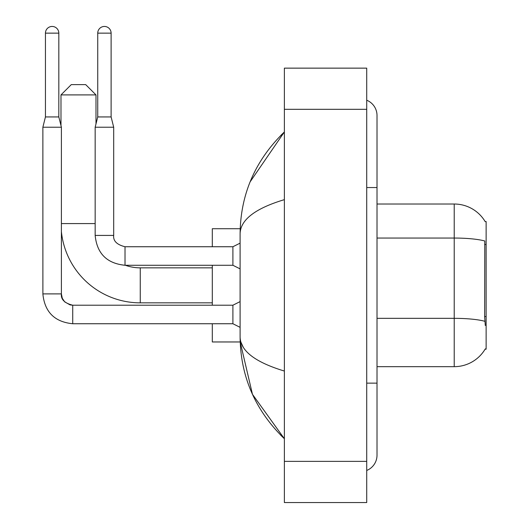 <?xml version="1.0" encoding="UTF-8"?>
<svg xmlns="http://www.w3.org/2000/svg" width="529" height="529" viewBox="0 0 529 529"><rect width="100%" height="100%" fill="white"/><g stroke="black" fill="none" stroke-linecap="round" stroke-linejoin="round"><path stroke-width="0.79" d="M377.012 366.67L454.219 366.67A36.032 36.032 0 0 0 485.298 348.862L485.119 349.166L486.131 349.166L486.131 221.525L485.192 221.651A36.032 36.032 0 0 0 454.219 204.022A36.032 36.032 0 0 1 485.119 221.525A36.032 36.032 0 0 0 454.219 204.022L377.012 204.022M485.298 325.494L484.637 316.547L484.789 240.993A36.032 6.255 180 0 0 454.219 238.05L454.219 204.022A36.032 36.032 0 0 1 485.192 221.651M212.308 302.846L140.251 302.846A79.264 79.264 0 0 1 61.397 231.649M140.251 302.846L140.251 267.846A44.264 44.264 0 0 1 125.38 265.274M71.283 84.614L85.691 84.614L95.987 94.903L60.987 94.903L71.283 84.614M95.987 123.931L95.987 94.903M60.987 125.585L60.987 94.903M212.308 265.274L212.308 305.213M212.308 323.741L212.308 341.965L240.192 341.965L252.465 394.323L284.371 438.726C255.295 410.504 240.543 376.608 240.1 337.026C240.431 350.879 255.19 362.22 284.371 371.047M240.192 228.726L212.308 228.726L212.308 246.745M58.825 116.935L45.441 116.935L45.441 33.142A6.692 6.692 0 0 1 52.133 26.45A6.692 6.692 0 0 1 58.825 33.142L58.825 116.935L61.397 127.231L61.397 293.893C60.775 299.381 64.551 303.157 72.724 305.213L72.724 305.233M240.1 327.345L232.899 323.741L232.899 305.213L240.1 301.609M232.899 323.741L72.724 323.741C54.613 321.949 44.661 312.004 42.869 293.893C44.661 312.004 54.613 321.949 72.724 323.741C54.613 321.949 44.661 312.004 42.869 293.893C44.661 312.004 54.613 321.949 72.724 323.741C54.613 321.949 44.661 312.004 42.869 293.893C44.661 312.004 54.613 321.949 72.724 323.741C54.613 321.949 44.661 312.004 42.869 293.893C44.661 312.004 54.613 321.949 72.724 323.741C54.613 321.949 44.661 312.004 42.869 293.893C44.661 312.004 54.613 321.949 72.724 323.741L72.724 305.213C64.551 303.157 60.775 299.381 61.397 293.893L42.889 293.893L42.869 127.231L61.397 127.231M111.116 116.935L97.739 116.935L97.739 33.142A6.692 6.692 0 0 1 104.425 26.45A6.692 6.692 0 0 1 111.116 33.142L111.116 116.935L113.695 127.231L113.695 235.418C113.067 240.913 116.843 244.682 125.016 246.745L125.016 265.254C106.904 263.482 96.952 253.53 95.16 235.418L95.16 127.231L113.695 127.231M240.1 268.877L232.899 265.274L232.899 246.745L240.1 243.142M366.723 383.141L377.012 383.141L377.012 115.494A16.472 16.472 0 0 0 366.723 100.226A16.472 16.472 0 0 1 377.012 115.494A16.472 16.472 0 0 0 366.723 100.226M366.723 470.466A16.472 16.472 0 0 0 377.012 455.198A16.472 16.472 0 0 1 366.723 470.466A16.472 16.472 0 0 0 377.012 455.198A16.472 16.472 0 0 1 366.723 470.466M284.371 199.645C255.249 208.419 240.497 219.766 240.1 233.666L240.1 337.026M284.371 502.55L366.723 502.55L366.723 68.142L284.371 68.142L284.371 502.55M240.1 233.666C240.543 194.083 255.295 160.181 284.371 131.966L250.124 181.844M243.195 347.11L240.834 341.965M486.131 244.491L484.637 244.491M486.131 316.547L484.637 316.547M454.219 366.67L454.219 238.05L377.012 238.05M484.895 321.315A36.032 6.255 180 0 0 454.219 318.339L377.012 318.339M61.397 223.582L95.16 223.582M45.441 33.142L58.825 33.142M232.899 265.274L125.016 265.274C106.904 263.482 96.952 253.53 95.16 235.418C96.952 253.53 106.904 263.482 125.016 265.274C106.904 263.482 96.952 253.53 95.16 235.418L113.695 235.418C113.067 240.913 116.843 244.682 125.016 246.745C116.843 244.682 113.067 240.913 113.695 235.418C113.067 240.913 116.843 244.682 125.016 246.745C116.843 244.682 113.067 240.913 113.695 235.418C113.067 240.913 116.843 244.682 125.016 246.745C116.843 244.682 113.067 240.913 113.695 235.418C113.067 240.913 116.843 244.682 125.016 246.745C116.843 244.682 113.067 240.913 113.695 235.418C113.067 240.913 116.843 244.682 125.016 246.745L232.899 246.745M97.739 33.142L111.116 33.142M366.723 187.55L377.012 187.55M284.371 461.374L366.723 461.374M284.371 109.318L366.723 109.318M212.308 267.846L140.251 267.846M61.397 293.893L62.296 298.31L64.717 301.894L70.073 304.896L72.724 305.213L232.899 305.213M45.441 116.935L42.869 127.231M95.16 235.418C96.952 253.53 106.904 263.482 125.016 265.274M97.739 116.935L95.16 127.231M377.012 383.141L377.012 455.198M284.371 131.966L280.787 135.424M284.371 438.726L280.787 435.268"/></g></svg>
